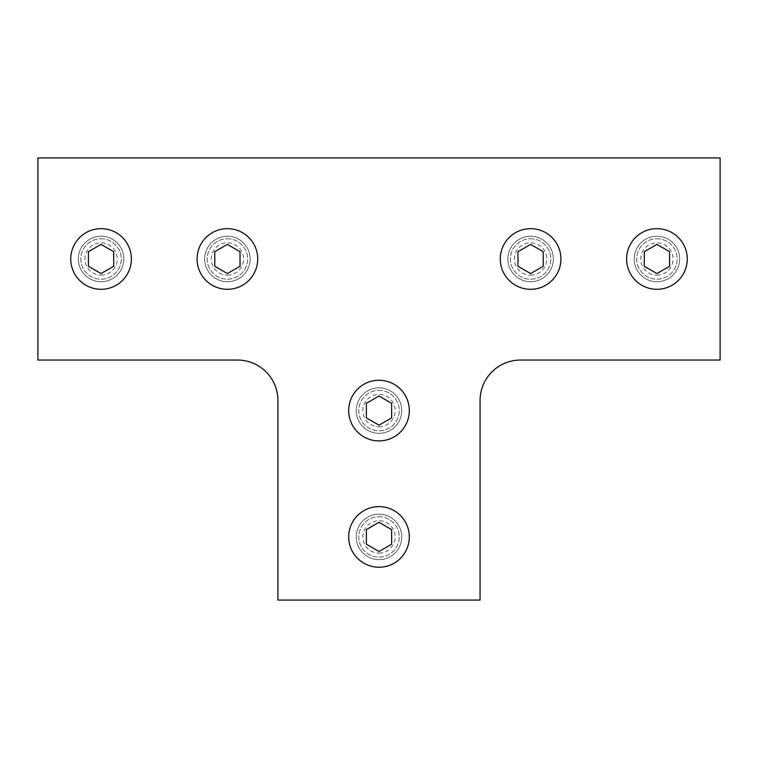 <?xml version="1.0" encoding="UTF-8"?>
<svg xmlns="http://www.w3.org/2000/svg" width="758" height="758" viewBox="0 0 758 758"><rect width="100%" height="100%" fill="white"/><g stroke="black" fill="none" stroke-linecap="round" stroke-linejoin="round"><path stroke-width="0.57" stroke-dasharray="3.79 2.84" d="M634.19 258.98A22.74 22.74 0 0 0 668.3 278.679A22.74 22.74 0 0 0 668.3 239.291A22.74 22.74 0 0 0 634.19 258.98A22.74 22.74 0 0 1 668.3 239.291A22.74 22.74 0 0 1 668.3 278.679A22.74 22.74 0 0 1 634.19 258.98M507.86 258.98A22.74 22.74 0 0 0 541.97 278.679A22.74 22.74 0 0 0 541.97 239.291A22.74 22.74 0 0 0 507.86 258.98A22.74 22.74 0 0 1 541.97 239.291A22.74 22.74 0 0 1 541.97 278.679A22.74 22.74 0 0 1 507.86 258.98M356.26 536.92A22.74 22.74 0 0 0 390.37 556.609A22.74 22.74 0 0 0 390.37 517.221A22.74 22.74 0 0 0 356.26 536.92A22.74 22.74 0 0 1 390.37 517.221A22.74 22.74 0 0 1 390.37 556.609A22.74 22.74 0 0 1 356.26 536.92M356.26 410.58A22.74 22.74 0 0 0 390.37 430.279A22.74 22.74 0 0 0 390.37 390.891A22.74 22.74 0 0 0 356.26 410.58A22.74 22.74 0 0 1 390.37 390.891A22.74 22.74 0 0 1 390.37 430.279A22.74 22.74 0 0 1 356.26 410.58M204.66 258.98A22.74 22.74 0 0 0 238.77 278.679A22.74 22.74 0 0 0 238.77 239.291A22.74 22.74 0 0 0 204.66 258.98A22.74 22.74 0 0 1 238.77 239.291A22.74 22.74 0 0 1 238.77 278.679A22.74 22.74 0 0 1 204.66 258.98M78.33 258.98A22.74 22.74 0 0 0 112.44 278.679A22.74 22.74 0 0 0 112.44 239.291A22.74 22.74 0 0 0 78.33 258.98A22.74 22.74 0 0 1 112.44 239.291A22.74 22.74 0 0 1 112.44 278.679A22.74 22.74 0 0 1 78.33 258.98M277.93 400.48L277.93 600.08L480.07 600.08L480.07 400.48A40.43 40.43 0 0 1 520.49 360.05L720.1 360.05L720.1 157.92L37.9 157.92L37.9 360.05L237.51 360.05A40.43 40.43 0 0 1 277.93 400.48M656.93 238.77A20.21 20.21 0 0 1 674.44 269.09A20.21 20.21 0 0 1 639.43 269.09A20.21 20.21 0 0 1 656.93 238.77A20.21 20.21 0 0 1 677.15 258.98A20.21 20.21 0 0 1 656.93 279.2A20.21 20.21 0 0 1 636.72 258.98A20.21 20.21 0 0 1 656.93 238.77M656.93 275.154A16.174 16.174 0 0 0 670.934 250.898A16.174 16.174 0 0 0 642.926 250.898A16.174 16.174 0 0 0 656.93 275.154M530.6 238.77A20.21 20.21 0 0 1 548.11 269.09A20.21 20.21 0 0 1 513.09 269.09A20.21 20.21 0 0 1 530.6 238.77A20.21 20.21 0 0 1 550.81 258.98A20.21 20.21 0 0 1 530.6 279.2A20.21 20.21 0 0 1 510.39 258.98A20.21 20.21 0 0 1 530.6 238.77M530.6 275.154A16.174 16.174 0 0 0 544.604 250.898A16.174 16.174 0 0 0 516.596 250.898A16.174 16.174 0 0 0 530.6 275.154M379 390.37A20.21 20.21 0 0 1 396.51 420.69A20.21 20.21 0 0 1 361.49 420.69A20.21 20.21 0 0 1 379 390.37A20.21 20.21 0 0 1 399.21 410.58A20.21 20.21 0 0 1 379 430.8A20.21 20.21 0 0 1 358.79 410.58A20.21 20.21 0 0 1 379 390.37M379 426.754A16.174 16.174 0 0 0 393.004 402.498A16.174 16.174 0 0 0 364.996 402.498A16.174 16.174 0 0 0 379 426.754M379 516.7A20.21 20.21 0 0 1 396.51 547.02A20.21 20.21 0 0 1 361.49 547.02A20.21 20.21 0 0 1 379 516.7A20.21 20.21 0 0 1 399.21 536.92A20.21 20.21 0 0 1 379 557.13A20.21 20.21 0 0 1 358.79 536.92A20.21 20.21 0 0 1 379 516.7M379 553.084A16.174 16.174 0 0 0 393.004 528.828A16.174 16.174 0 0 0 364.996 528.828A16.174 16.174 0 0 0 379 553.084M227.4 238.77A20.21 20.21 0 0 1 244.91 269.09A20.21 20.21 0 0 1 209.89 269.09A20.21 20.21 0 0 1 227.4 238.77A20.21 20.21 0 0 1 247.61 258.98A20.21 20.21 0 0 1 227.4 279.2A20.21 20.21 0 0 1 207.19 258.98A20.21 20.21 0 0 1 227.4 238.77M227.4 275.154A16.174 16.174 0 0 0 241.404 250.898A16.174 16.174 0 0 0 213.396 250.898A16.174 16.174 0 0 0 227.4 275.154M101.07 238.77A20.21 20.21 0 0 1 118.57 269.09A20.21 20.21 0 0 1 83.56 269.09A20.21 20.21 0 0 1 101.07 238.77A20.21 20.21 0 0 1 121.28 258.98A20.21 20.21 0 0 1 101.07 279.2A20.21 20.21 0 0 1 80.85 258.98A20.21 20.21 0 0 1 101.07 238.77M101.07 275.154A16.174 16.174 0 0 0 115.074 250.898A16.174 16.174 0 0 0 87.066 250.898A16.174 16.174 0 0 0 101.07 275.154"/><path stroke-width="1.14" d="M277.93 400.48L277.93 600.08L480.07 600.08L480.07 400.48A40.43 40.43 0 0 1 520.49 360.05L720.1 360.05L720.1 157.92L37.9 157.92L37.9 360.05L237.51 360.05A40.43 40.43 0 0 1 277.93 400.48M669.57 266.276L656.93 273.572L669.57 266.276L669.57 251.694L669.57 266.276M656.93 273.572L644.3 266.276L656.93 273.572M644.3 266.276L644.3 251.694L644.3 266.276M644.3 251.694L656.93 244.398L644.3 251.694M656.93 244.398L669.57 251.694L656.93 244.398M626.61 258.98A30.32 30.32 0 0 0 656.93 289.3A30.32 30.32 0 0 0 687.25 258.98A30.32 30.32 0 0 0 656.93 228.66A30.32 30.32 0 0 0 626.61 258.98M543.23 266.276L530.6 273.572L543.23 266.276L543.23 251.694L543.23 266.276M530.6 273.572L517.97 266.276L530.6 273.572M517.97 266.276L517.97 251.694L517.97 266.276M517.97 251.694L530.6 244.398L517.97 251.694M530.6 244.398L543.23 251.694L530.6 244.398M500.28 258.98A30.32 30.32 0 0 0 530.6 289.3A30.32 30.32 0 0 0 560.92 258.98A30.32 30.32 0 0 0 530.6 228.66A30.32 30.32 0 0 0 500.28 258.98M391.63 417.876L379 425.172L391.63 417.876L391.63 403.294L391.63 417.876M379 425.172L366.37 417.876L379 425.172M366.37 417.876L366.37 403.294L366.37 417.876M366.37 403.294L379 395.998L366.37 403.294M379 395.998L391.63 403.294L379 395.998M348.68 410.58A30.32 30.32 0 0 0 379 440.9A30.32 30.32 0 0 0 409.32 410.58A30.32 30.32 0 0 0 379 380.26A30.32 30.32 0 0 0 348.68 410.58M391.63 544.206L379 551.502L391.63 544.206L391.63 529.624L391.63 544.206M379 551.502L366.37 544.206L379 551.502M366.37 544.206L366.37 529.624L366.37 544.206M366.37 529.624L379 522.328L366.37 529.624M379 522.328L391.63 529.624L379 522.328M348.68 536.92A30.32 30.32 0 0 0 379 567.24A30.32 30.32 0 0 0 409.32 536.92A30.32 30.32 0 0 0 379 506.6A30.32 30.32 0 0 0 348.68 536.92M240.03 266.276L227.4 273.572L240.03 266.276L240.03 251.694L240.03 266.276M227.4 273.572L214.77 266.276L227.4 273.572M214.77 266.276L214.77 251.694L214.77 266.276M214.77 251.694L227.4 244.398L214.77 251.694M227.4 244.398L240.03 251.694L227.4 244.398M197.08 258.98A30.32 30.32 0 0 0 227.4 289.3A30.32 30.32 0 0 0 257.72 258.98A30.32 30.32 0 0 0 227.4 228.66A30.32 30.32 0 0 0 197.08 258.98M113.7 266.276L101.07 273.572L113.7 266.276L113.7 251.694L113.7 266.276M101.07 273.572L88.43 266.276L101.07 273.572M88.43 266.276L88.43 251.694L88.43 266.276M88.43 251.694L101.07 244.398L88.43 251.694M101.07 244.398L113.7 251.694L101.07 244.398M70.75 258.98A30.32 30.32 0 0 0 101.07 289.3A30.32 30.32 0 0 0 131.39 258.98A30.32 30.32 0 0 0 101.07 228.66A30.32 30.32 0 0 0 70.75 258.98"/></g></svg>
